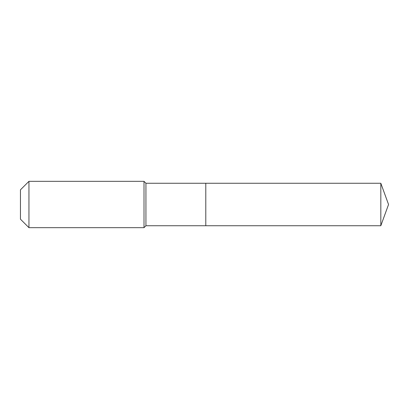 <?xml version="1.0" encoding="UTF-8"?>
<svg xmlns="http://www.w3.org/2000/svg" width="409" height="409" viewBox="0 0 409 409"><rect width="100%" height="100%" fill="white"/><g stroke="black" fill="none" stroke-linecap="round" stroke-linejoin="round"><path stroke-width="0.61" d="M380.82 225.737L380.82 183.263L388.55 204.5L380.82 225.737L205.788 225.737L380.82 225.737L388.55 204.5L380.82 225.737L205.788 225.737L205.788 183.263L145.936 183.263L144.009 181.335L28.947 181.335L20.45 189.827L20.45 219.173L28.947 227.665L28.947 181.335M388.55 204.5L380.82 183.263L205.788 183.263L205.788 225.737L145.936 225.737L145.936 183.263M145.936 225.737L144.009 227.665L144.009 181.335M144.009 227.665L28.947 227.665M380.82 183.263L205.788 183.263"/></g></svg>
